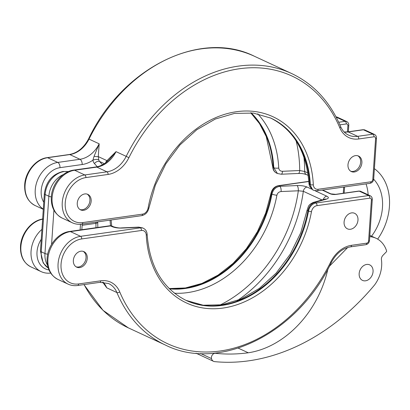 <?xml version="1.0" encoding="UTF-8"?>
<svg xmlns="http://www.w3.org/2000/svg" width="410" height="410" viewBox="0 0 410 410"><rect width="100%" height="100%" fill="white"/><g stroke="black" fill="none" stroke-linecap="round" stroke-linejoin="round"><path stroke-width="0.61" d="M105.734 163.006L105.847 162.001L106.959 160.633L116.03 151.638L109.706 159.147C105.396 163.646 100.804 166.25 95.935 166.962A4.279 2.445 81.9 0 1 96.811 167.106L74.62 170.247L84.783 174.962L106.974 171.821L96.811 167.106A25.666 19.747 -65.1 0 0 116.03 151.638L126.193 156.353A149.717 115.189 -65.1 0 1 291.551 73.492L254.369 56.242A149.717 115.189 114.9 0 0 89.016 139.103L99.179 143.818L98.282 156.61L98.795 159.782A4.279 1.83 -9.9 0 0 92.896 160.208L94.085 156.266L99.179 143.818A25.666 19.747 114.9 0 1 79.96 159.285L69.797 154.57L47.601 157.712L57.764 162.427L79.96 159.285A4.279 2.445 81.9 0 1 82.159 164.528L59.968 167.669A21.387 16.456 114.9 0 0 41.195 190.583A21.387 16.456 114.9 0 0 43.773 202.263M347.982 164.789A8.554 6.58 114.9 0 0 351.334 171.564A8.554 6.58 114.9 0 0 361.886 162.821A8.554 6.58 114.9 0 0 358.535 156.046A8.554 6.58 114.9 0 0 347.982 164.789M77.259 203.109A8.554 6.58 114.9 0 0 80.611 209.884A8.554 6.58 114.9 0 0 91.158 201.141A8.554 6.58 114.9 0 0 87.812 194.366A8.554 6.58 114.9 0 0 77.259 203.109M282.526 171.298L299.7 170.519A4.279 1.512 87.4 0 1 298.403 173.461L281.224 174.229A4.279 1.517 87.4 0 0 282.526 171.298C280.317 171.262 279.056 170.171 278.738 168.028A103.694 79.781 -65.1 0 0 257.726 113.811M250.802 112.806A100.522 77.341 -65.1 0 1 273.157 167.413A8.554 6.58 114.9 0 0 276.514 173.076L277.421 173.497L273.762 167.695A100.522 77.341 114.9 0 0 251.156 112.837M270.544 117.977A100.522 77.341 -65.1 0 1 309.724 184.377L312.784 189.902L313.696 190.322A8.554 6.58 -65.1 0 1 310.334 184.659A100.522 77.341 114.9 0 0 270.846 118.116L253.395 113.088L234.53 113.396L215.276 119.049L196.728 129.765L179.944 144.961L165.886 163.78L155.359 185.161L148.953 207.906A2.137 0.436 10.4 0 1 148.087 208.095A102.664 78.986 -65.1 0 1 236.478 111.704A102.664 78.986 -65.1 0 1 313.317 184.71A6.416 4.935 114.9 0 0 318.119 189.271L370.917 181.799A2.137 1.645 114.9 0 0 372.792 179.508L375.58 138.6A2.137 1.645 114.9 0 0 373.981 136.802L358.74 138.959A27.803 21.392 -65.1 0 1 339.823 127.828A147.579 113.544 114.9 0 0 239.404 68.752A147.579 113.544 114.9 0 0 128.894 157.686A27.803 21.392 -65.1 0 1 108.076 174.44L85.885 177.581A23.529 18.101 114.9 0 0 65.236 202.786A23.529 18.101 114.9 0 0 82.815 222.579L142.562 214.122A6.416 4.935 114.9 0 0 148.087 208.095M296.122 140.891A125.158 96.294 114.9 0 1 299.7 170.519L304.681 171.498L307.854 172.974M107.364 161.412A4.279 1.297 -143.3 0 0 106.959 160.633L98.282 156.61A4.279 1.056 9.2 0 1 94.085 156.266M327.897 269.088A94.105 72.406 -65.1 0 1 248.27 352.784A205.323 157.978 -65.1 0 1 215.44 353.302A3.849 2.962 114.9 0 0 212.385 354.875A3.849 2.962 114.9 0 0 211.504 358.576A5.561 4.279 114.9 0 0 212.165 360.134A5.561 4.279 114.9 0 0 213.569 361.338A5.561 4.279 114.9 0 0 214.655 361.63A213.882 164.559 114.9 0 0 374.468 285.099A4.279 3.29 114.9 0 0 374.663 284.847A28.572 21.981 114.9 0 0 381.433 259.699A4.279 3.29 -65.1 0 1 382.909 255.384L386.317 251.883A0.856 0.656 114.9 0 0 386.584 250.894A29.945 23.037 114.9 0 0 383.637 244.775A29.945 23.037 114.9 0 0 376.093 238.287A29.945 23.037 114.9 0 0 369.764 236.662M371.86 266.72A8.554 6.58 114.9 0 0 369.707 264.87A8.554 6.58 114.9 0 0 361.036 268.273A8.554 6.58 114.9 0 0 360.349 278.539A8.554 6.58 114.9 0 0 362.507 280.389A8.554 6.58 114.9 0 0 371.173 276.986A8.554 6.58 114.9 0 0 371.86 266.72M347.7 247.496L329.394 266.28M248.27 352.784L238.256 348.141M80.011 209.556A8.554 6.58 114.9 0 0 89.918 200.567A8.554 6.58 114.9 0 0 87.171 194.12M350.734 171.236A8.554 6.58 114.9 0 0 360.646 162.247A8.554 6.58 114.9 0 0 357.894 155.8M360.118 269.893A8.554 6.58 114.9 0 0 362.507 280.389A8.554 6.58 114.9 0 0 372.09 275.366A8.554 6.58 114.9 0 0 369.707 264.87A8.554 6.58 114.9 0 0 360.118 269.893M373.674 179.232A42.778 32.913 -65.1 0 1 371.547 236.18M377.661 239.112A51.332 39.493 114.9 0 0 374.397 168.695M366.033 183.9A42.778 32.913 -65.1 0 1 368.134 194.781M344.082 222.056A8.554 6.58 -65.1 0 1 354.63 213.313A8.554 6.58 -65.1 0 1 357.981 220.093A8.554 6.58 -65.1 0 1 347.429 228.836A8.554 6.58 -65.1 0 1 344.082 222.056M73.354 260.381A8.554 6.58 -65.1 0 1 83.906 251.632A8.554 6.58 -65.1 0 1 87.253 258.413A8.554 6.58 -65.1 0 1 76.706 267.156A8.554 6.58 -65.1 0 1 73.354 260.381M112.017 226.586C114.662 227.688 117.977 228.18 121.975 228.078A4.279 1.512 -92.6 0 0 121.509 227.893C119.674 228.16 117.019 227.796 113.539 226.797L113.539 226.797A4.279 3.29 -65.1 0 0 112.017 226.586L110.587 225.925L70.438 231.609L80.601 236.319L140.348 227.863L139.154 227.309A4.279 1.517 -92.6 0 0 138.683 227.13L142.485 227.863L139.154 227.309L121.975 228.078M311.538 189.123L307.054 187.042C304.41 185.945 301.089 185.448 297.096 185.551A4.279 1.512 87.4 0 1 298.321 190.788L281.142 191.547C278.923 191.777 277.503 193.013 276.883 195.247A103.694 79.781 -65.1 0 1 174.481 293.252M313.26 202.437A4.279 3.208 74.2 0 1 314.706 202.463C311.272 203.493 309.012 206.261 307.925 210.766A4.279 0.871 -169.6 0 1 307.126 210.069C308.648 206.066 307.987 205.051 313.26 202.437L324.945 199.122A4.279 3.213 74.1 0 1 326.391 199.142C328.866 198.327 328.989 197.343 326.775 196.19A4.279 3.29 114.9 0 0 323.239 199.603M102.93 282.183L106.749 287.83L102.684 282.177M169.494 288.865A100.522 77.341 114.9 0 0 271.963 194.084C273.116 189.604 275.766 187.016 279.917 186.319A4.279 1.517 87.4 0 1 281.142 191.547M219.955 305.081A125.158 96.294 114.9 0 0 298.321 190.788L303.333 191.291A128.33 98.733 -65.1 0 1 237.303 300.597M96.001 227.719A132.604 102.028 -65.1 0 1 95.93 223.347A4.279 1.414 -0 0 0 97.729 222.194A4.279 4.279 0 0 0 97.718 221.882M76.106 266.828A8.554 6.58 114.9 0 0 86.018 257.839A8.554 6.58 114.9 0 0 83.266 251.386M98.795 159.782A4.279 3.29 114.9 0 0 99.563 161.453L102.505 164.764M104.355 163.677L99.563 161.453A4.279 2.593 -41.6 0 0 94.428 163.544A8.554 6.58 -65.1 0 1 92.896 160.208A29.945 23.037 -65.1 0 1 82.159 164.528M338.711 122.247L345.184 121.329L336.2 117.163M270.236 117.834C293.56 129.524 306.46 151.428 308.935 183.542L308.935 183.542A4.279 1.543 177.1 0 0 309.724 184.377L310.334 184.659A2.137 0.774 177.1 0 0 313.317 184.71M276.514 173.076C274.223 171.903 272.973 169.878 272.758 166.993A2.137 0.774 177.1 0 0 273.157 167.413L273.762 167.695A4.279 1.543 -2.9 0 0 278.738 168.028M373.981 136.802A2.137 1.225 81.9 0 0 372.885 134.183A4.279 3.29 -65.1 0 1 374.407 134.393L364.926 129.996A4.279 3.29 114.9 0 0 363.404 129.785A2.137 1.225 81.9 0 0 362.963 129.709L347.721 131.866A2.137 1.225 -98.1 0 1 348.162 131.938L357.643 136.34L372.885 134.183L363.404 129.785L348.162 131.938A25.666 19.747 -65.1 0 1 344.236 132.056M303.907 157.035A128.33 98.733 -65.1 0 1 304.681 171.498A4.279 3.29 -65.1 0 0 306.367 174.558L306.367 174.558C301.56 173.102 300.648 173.548 298.403 173.461M347.465 131.902L347.88 125.752A2.137 1.645 114.9 0 0 346.286 123.953L339.885 124.855M97.252 166.721L94.428 163.544M62.146 218.074C54.499 213.943 50.881 206.906 51.306 196.959C51.957 184.172 62.269 171.488 73.744 170.104A4.279 2.445 81.9 0 1 74.62 170.247A25.666 19.747 114.9 0 0 52.096 197.743A25.666 19.747 114.9 0 0 62.146 218.074L72.309 222.789A25.666 19.747 -65.1 0 1 62.258 202.458A25.666 19.747 -65.1 0 1 84.783 174.962A2.137 1.225 -98.1 0 1 85.885 177.581M254.369 56.242C200.08 29.018 121.857 68.352 88.56 138.913L89.016 139.103A25.666 19.747 -65.1 0 1 69.797 154.57A2.137 1.225 -98.1 0 0 69.357 154.498L47.165 157.64A2.137 1.225 -98.1 0 1 47.601 157.712A25.666 19.747 114.9 0 0 25.082 185.207A25.666 19.747 114.9 0 0 35.127 205.538L43.291 209.325M43.301 209.146A25.666 19.747 -65.1 0 1 35.239 189.922A25.666 19.747 -65.1 0 1 57.764 162.427A4.279 2.445 81.9 0 1 59.968 167.669M339.823 127.828A2.137 1.117 157.3 0 0 340.556 126.429C342.329 130.539 344.979 133.424 348.515 135.075A25.666 19.747 114.9 0 0 357.643 136.34A2.137 1.225 81.9 0 1 358.74 138.959M108.076 174.44A2.137 1.225 -98.1 0 0 106.974 171.821A25.666 19.747 114.9 0 0 126.193 156.353L128.894 157.686M346.286 123.953A2.137 1.225 81.9 0 0 345.184 121.329A4.279 3.29 -65.1 0 1 346.706 121.539L337.225 117.142A4.279 3.29 114.9 0 0 336.062 116.906M346.706 121.539C348.146 122.313 348.838 123.574 348.777 125.322A2.137 0.61 -176.1 0 1 347.88 125.752M82.815 222.579A2.137 1.225 81.9 0 1 81.877 224.121C78.474 224.593 75.281 224.147 72.309 222.789M374.407 134.393C375.847 135.162 376.539 136.422 376.477 138.17A2.137 0.61 -176.1 0 1 375.58 138.6M142.562 214.122A2.137 1.225 81.9 0 1 141.624 215.665L81.877 224.121M376.477 138.17L373.689 179.078A2.137 0.61 -176.1 0 1 372.792 179.508M373.689 179.078C373.377 181.399 372.142 182.824 369.974 183.342A2.137 1.225 -98.1 0 0 370.917 181.799M369.974 183.342L317.176 190.814A2.137 1.225 -98.1 0 0 318.119 189.271M68.296 171.657A21.387 16.456 114.9 0 0 63.914 171.611A21.387 16.456 114.9 0 0 45.146 194.524L41.241 251.791A21.387 16.456 114.9 0 0 48.242 267.991M80.099 229.969L80.483 224.265M53.915 210.145L51.583 244.365M47.514 265.162A21.387 16.456 -65.1 0 1 44.962 253.518L41.241 251.791A4.279 1.22 3.9 0 1 40.452 251.012L43.188 262.969L48.247 268.007M47.698 254.185A4.279 1.22 3.9 0 1 44.962 253.518L48.862 196.246L45.146 194.524A4.279 1.22 3.9 0 1 44.352 193.74L40.452 251.012M51.311 196.877A4.279 1.22 3.9 0 1 48.862 196.246A21.387 16.456 -65.1 0 1 63.309 174.573M211.504 358.576L200.572 353.502M214.937 353.066L215.44 353.302M276.883 195.247A4.279 0.871 10.4 0 1 271.963 194.084L271.358 193.802A100.522 77.341 -65.1 0 1 169.243 288.614M146.252 235.048A6.416 4.935 114.9 0 0 141.45 230.487L81.698 238.943A23.529 18.101 114.9 0 0 61.054 264.148A23.529 18.101 114.9 0 0 78.633 283.94L100.824 280.799A27.803 21.392 -65.1 0 1 119.746 291.93A147.579 113.544 114.9 0 0 220.16 351.006A147.579 113.544 114.9 0 0 330.67 262.072A27.803 21.392 -65.1 0 1 351.488 245.318L366.735 243.161A2.137 1.645 114.9 0 0 368.61 240.87L371.398 199.962A2.137 1.645 114.9 0 0 369.799 198.163L317.002 205.635A6.416 4.935 114.9 0 0 311.477 211.657A102.664 78.986 -65.1 0 1 223.091 308.053A102.664 78.986 -65.1 0 1 146.252 235.048A2.137 0.774 177.1 0 0 147.149 234.366C149.583 266.541 162.611 288.584 186.237 300.494A100.522 77.341 114.9 0 0 308.535 211.047L307.925 210.766A100.522 77.341 -65.1 0 1 185.935 300.351L203.175 305.209L221.856 304.804L240.972 299.09L259.438 288.332L276.176 273.101L290.208 254.241L300.72 232.829L307.126 210.069M308.812 181.507L278.723 185.766L279.917 186.319L297.096 185.551M315.09 190.773L326.775 196.19M326.391 199.142L314.706 202.463L315.9 203.017L368.698 195.539L359.221 191.142L336.072 194.417A2.137 1.225 -98.1 0 0 335.636 194.345L330.88 193.868L322.639 190.04M322.229 190.102L330.122 193.761A4.279 1.22 3.9 0 0 336.072 194.417M84.096 284.576A149.717 115.189 114.9 0 0 128.356 327.867L165.537 345.117A149.717 115.189 -65.1 0 1 116.911 292.54L106.749 287.83A25.666 19.747 -65.1 0 0 103.11 282.193M110.562 225.746A103.694 79.781 -65.1 0 1 110.064 220.129M322.004 199.957L303.333 191.291A4.279 3.29 114.9 0 1 307.054 187.042M343.278 193.264L343.698 187.109A2.137 1.645 114.9 0 0 343.703 187.062M95.909 222.138A4.279 2.445 -98.1 0 1 95.93 223.347L82.143 225.295M41.246 239.296A21.387 16.456 114.9 0 0 37.013 251.94A21.387 16.456 114.9 0 0 48.98 269.944M42.619 219.207A25.666 19.747 114.9 0 0 20.895 246.569A25.666 19.747 114.9 0 0 30.945 266.9L41.108 271.615A25.666 19.747 -65.1 0 1 31.057 251.284A25.666 19.747 -65.1 0 1 41.922 229.385M113.539 226.797L112.104 226.135A4.279 3.29 114.9 0 0 110.587 225.925A4.279 2.445 -98.1 0 0 109.706 225.777L69.562 231.46A4.279 2.445 -98.1 0 1 70.438 231.609A25.666 19.747 114.9 0 0 47.914 259.105A25.666 19.747 114.9 0 0 57.964 279.435L68.127 284.145A25.666 19.747 -65.1 0 1 58.076 263.814A25.666 19.747 -65.1 0 1 80.601 236.319A2.137 1.225 81.9 0 1 81.698 238.943M119.746 291.93A2.137 1.117 -22.7 0 1 116.911 292.54A25.666 19.747 114.9 0 0 108.573 283.53L99.886 282.341A2.137 1.225 -98.1 0 0 100.824 280.799M369.799 198.163A2.137 1.225 -98.1 0 0 368.698 195.539A4.279 3.29 -65.1 0 1 370.22 195.749L360.738 191.352A4.279 3.29 114.9 0 0 359.221 191.142A2.137 1.225 -98.1 0 0 358.781 191.07L360.738 191.352M141.45 230.487A2.137 1.225 81.9 0 0 140.348 227.863A8.554 6.58 -65.1 0 1 143.392 228.283L142.485 227.863M311.477 211.657A2.137 0.436 10.4 0 1 308.535 211.047A8.554 6.58 -65.1 0 1 315.9 203.017A2.137 1.225 -98.1 0 1 317.002 205.635M278.723 185.766A8.554 6.58 114.9 0 0 271.358 193.802A2.137 0.436 10.4 0 1 270.954 193.453C271.989 189.143 274.433 186.56 278.282 185.694A2.137 1.225 -98.1 0 1 278.723 185.766M343.698 187.109A2.137 0.61 3.9 0 0 344.241 186.986M330.122 193.761A2.137 1.645 -65.1 0 1 330.88 193.868M330.67 262.072L331.347 262.446C298.049 333.007 219.827 372.341 165.537 345.117M351.488 245.318A2.137 1.225 81.9 0 1 350.55 246.861C342.56 248.281 336.159 253.477 331.347 262.446M99.886 282.341L77.695 285.483A2.137 1.225 -98.1 0 0 78.633 283.94M366.735 243.161A2.137 1.225 81.9 0 1 365.792 244.703L350.55 246.861M368.61 240.87A2.137 0.61 3.9 0 0 369.502 240.439C369.195 242.761 367.96 244.181 365.792 244.703M371.398 199.962A2.137 0.61 3.9 0 0 372.29 199.532L369.502 240.439M308.935 183.542L309.473 186.207L312.784 189.902M277.421 173.497L281.224 174.229M308.202 175.413L306.367 174.558M95.935 166.962L73.744 170.104M347.721 131.866L344.18 131.999M362.963 129.709L364.926 129.996M348.777 125.322L348.336 131.779M340.556 126.429C329.978 101.654 313.645 84.009 291.551 73.492M141.624 215.665C145.473 214.799 147.918 212.216 148.953 207.906M313.696 190.322L317.176 190.814M88.56 138.913C83.748 147.882 77.346 153.079 69.357 154.498M47.165 157.64C35.875 158.947 25.312 171.882 24.682 184.818C24.303 194.719 27.783 201.628 35.127 205.538M336.026 116.835L337.225 117.142M272.758 166.993L266.228 136.504L259.499 123.605L250.72 112.796M44.352 193.74C46.053 181.594 52.28 174.168 63.037 171.467L68.378 171.621M82.231 224.07L81.841 229.723M376.093 238.287L369.846 235.391M196.047 353.21L213.569 361.338M111.105 219.985L111.704 225.971M138.683 227.13L121.509 227.893M97.831 227.458L97.729 222.194M41.108 271.615C44.244 273.045 47.581 273.511 51.117 273.019M112.104 226.135A4.279 4.279 0 0 0 109.706 225.777M69.562 231.46C58.087 232.844 47.775 245.534 47.119 258.32C46.699 268.268 50.312 275.305 57.964 279.435M344.574 186.939L344.154 193.141M358.781 191.07L335.636 194.345M83.922 284.601L103.038 310.349L128.356 327.867M30.945 266.9C23.601 262.989 20.116 256.081 20.5 246.179C21.13 233.244 31.693 220.308 42.983 219.001M169.186 288.558L185.417 287.958L201.93 283.423L218.043 275.125L233.07 263.394L246.384 248.706L257.424 231.671L265.726 212.995L270.954 193.453M308.802 181.374L278.282 185.694M77.695 285.483C74.287 285.954 71.099 285.509 68.127 284.145M372.29 199.532C372.357 197.784 371.665 196.523 370.22 195.749M147.149 234.366C146.934 231.481 145.683 229.457 143.392 228.283"/></g></svg>
